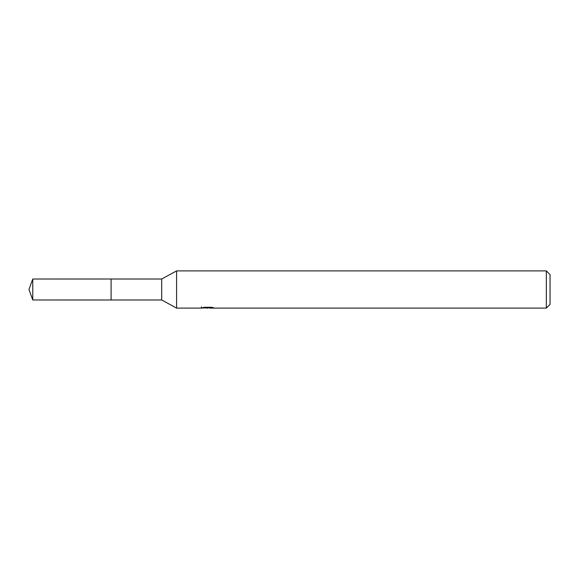 <?xml version="1.0" encoding="UTF-8"?>
<svg xmlns="http://www.w3.org/2000/svg" width="579" height="579" viewBox="0 0 579 579"><rect width="100%" height="100%" fill="white"/><g stroke="black" fill="none" stroke-linecap="round" stroke-linejoin="round"><path stroke-width="0.87" d="M201.412 306.827L201.282 308.108L176.595 308.108L161.707 299.987L111.088 299.987L111.096 279.013L161.707 279.013L176.595 270.892L546.33 270.892L550.05 274.612L550.05 304.388L546.33 308.108L209.584 308.108L209.511 307.268M161.707 299.987L161.707 279.013M176.595 308.108L176.595 270.892M209.511 307.818L205.451 307.927M207.615 308.108L206.732 308.108M546.33 308.108L546.33 270.892M201.412 308.071L208.36 307.76L202.404 307.76M202.411 307.753L204.344 307.268L211.69 307.268L213.817 307.811L209.511 308.1M208.36 307.268L208.36 307.76M32.764 299.987L32.764 279.013L111.088 279.006L111.088 299.994L32.764 299.987L28.95 289.5L32.764 279.013"/></g></svg>

